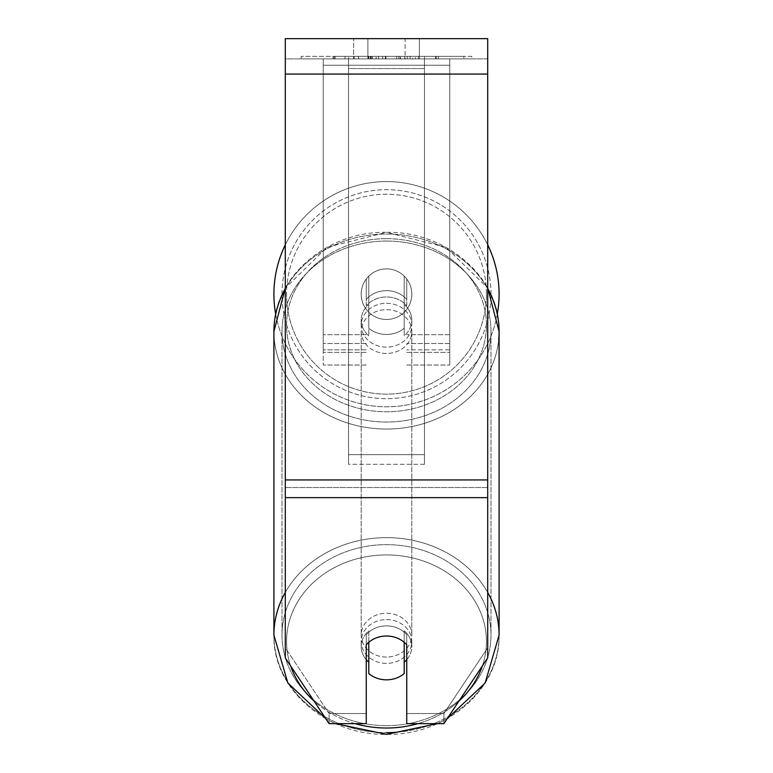 <?xml version="1.0" encoding="UTF-8"?>
<svg xmlns="http://www.w3.org/2000/svg" width="773" height="773" viewBox="0 0 773 773"><rect width="100%" height="100%" fill="white"/><g stroke="black" fill="none" stroke-linecap="round" stroke-linejoin="round"><path stroke-width="0.58" stroke-dasharray="3.87 2.9" d="M386.5 290.658A25.296 21.915 180 0 1 406.743 299.422L406.743 279.005A25.296 25.296 0 0 0 366.257 279.005L366.257 305.741A25.296 21.915 180 0 1 386.5 296.977A25.296 21.915 180 0 1 406.743 305.741L406.743 279.005A25.296 25.296 0 0 0 366.257 279.005L366.257 299.422A25.296 21.915 180 0 1 386.5 290.658A25.296 21.915 0 0 1 406.743 299.422L406.743 279.005A25.296 25.296 0 0 0 366.257 279.005L366.257 305.741A25.296 21.915 0 0 1 386.5 296.977A25.296 21.915 0 0 1 406.743 305.741L406.743 279.005A25.296 25.296 0 0 0 366.257 279.005L366.257 299.422A25.296 21.915 0 0 1 386.5 290.658A25.296 21.915 0 0 1 404.211 296.919L404.211 304.504A25.296 21.915 0 0 1 411.796 320.157A25.296 21.915 0 0 1 404.211 335.801L404.211 328.216A25.296 21.915 0 0 1 386.5 334.477A25.296 21.915 0 0 1 368.789 328.216L368.789 335.801A25.296 21.915 0 0 1 361.204 320.157A25.296 21.915 0 0 1 368.789 304.504L368.789 296.919A25.296 21.915 0 0 1 386.5 290.658A25.296 21.915 180 0 1 404.211 296.919L404.211 328.216A25.296 21.915 180 0 1 386.5 334.477A25.296 21.915 180 0 1 368.789 328.216L368.789 296.919A25.296 21.915 180 0 1 386.5 290.658M323.249 65.212L323.249 365.03L323.249 58.893L323.249 352.382L323.249 58.893L323.249 352.382L323.249 58.893L323.249 65.212L449.751 65.212L449.751 365.03L449.751 58.893L449.751 365.03L449.751 58.893L449.751 349.85L406.743 349.85L449.751 349.85L449.751 343.521L449.751 352.382L449.751 58.893L323.249 58.893L323.249 365.03L323.249 58.893L449.751 58.893L323.249 58.893L449.751 58.893L449.751 352.382L449.751 58.893L449.751 65.212L323.249 65.212M449.751 58.893L323.249 58.893L449.751 58.893M386.5 619.569A25.296 21.915 0 0 1 411.796 641.474A25.296 21.915 0 0 1 386.5 663.389A25.296 21.915 0 0 1 361.204 641.474A25.296 21.915 0 0 1 386.5 619.569A25.296 21.915 180 0 1 411.796 641.474A25.296 21.915 180 0 1 386.5 663.389A25.296 21.915 180 0 1 361.204 641.474A25.296 21.915 180 0 1 386.5 619.569M406.743 659.678A25.296 21.915 0 0 0 411.796 646.537L411.796 641.474L411.796 646.537A25.296 21.915 180 0 1 404.211 662.181L404.211 630.884A25.296 21.915 180 0 1 411.796 646.537A25.296 21.915 0 0 0 404.211 630.884L404.211 673.573A25.296 21.915 180 0 1 386.5 679.834A25.296 21.915 180 0 1 368.789 673.573L368.789 630.884A25.296 21.915 0 0 0 361.204 646.537A25.296 21.915 180 0 1 368.789 630.884L368.789 662.181A25.296 21.915 180 0 1 361.204 646.537A25.296 21.915 0 0 0 366.257 659.678M386.5 303.306A25.296 21.915 0 0 1 411.796 325.22A25.296 21.915 0 0 1 386.5 347.125A25.296 21.915 0 0 1 361.204 325.22A25.296 21.915 0 0 1 386.5 303.306A25.296 21.915 180 0 1 411.796 325.22A25.296 21.915 180 0 1 386.5 347.125A25.296 21.915 180 0 1 361.204 325.22A25.296 21.915 180 0 1 386.5 303.306M404.211 304.504L404.211 335.801A25.296 21.915 180 0 0 411.796 320.157L411.796 325.22L411.796 320.157A25.296 21.915 180 0 0 404.211 304.504L404.211 335.801L404.211 304.504M386.5 353.454A25.296 21.915 0 0 1 361.204 331.54A25.296 21.915 0 0 1 386.5 309.635A25.296 21.915 0 0 1 411.796 331.54A25.296 21.915 0 0 1 386.5 353.454A25.296 21.915 180 0 1 361.204 331.54A25.296 21.915 180 0 1 386.5 309.635A25.296 21.915 180 0 1 411.796 331.54A25.296 21.915 180 0 1 386.5 353.454M386.5 657.06A25.296 21.915 0 0 1 361.204 635.155A25.296 21.915 0 0 1 386.5 613.24A25.296 21.915 0 0 1 411.796 635.155A25.296 21.915 0 0 1 386.5 657.06A25.296 21.915 180 0 1 361.204 635.155A25.296 21.915 180 0 1 386.5 613.24A25.296 21.915 180 0 1 411.796 635.155A25.296 21.915 180 0 1 386.5 657.06M386.5 725.644A104.49 90.489 0 0 1 282.01 635.155A104.49 90.489 0 0 1 386.5 544.656A104.49 90.489 0 0 1 490.99 635.155A104.49 90.489 0 0 1 386.5 725.644A104.49 90.489 180 0 1 282.01 635.155A104.49 90.489 180 0 1 386.5 544.656A104.49 90.489 180 0 1 490.99 635.155A104.49 90.489 180 0 1 386.5 725.644M386.5 241.05A104.49 90.489 0 0 1 490.99 331.54A104.49 90.489 0 0 1 386.5 422.039A104.49 90.489 0 0 1 282.01 331.54A104.49 90.489 0 0 1 386.5 241.05A104.49 90.489 180 0 1 490.99 331.54A104.49 90.489 180 0 1 386.5 422.039A104.49 90.489 180 0 1 282.01 331.54A104.49 90.489 180 0 1 386.5 241.05M471.839 56.361L301.161 56.361L471.839 56.361L471.839 58.893L301.161 58.893L471.839 58.893M301.161 56.361L301.161 58.893M487.705 58.893L285.295 58.893L285.295 38.65L285.295 74.073L285.295 38.65L487.705 38.65L487.705 58.893L285.295 58.893L285.295 657.92L285.295 487.531L285.295 647.803L329.114 713.537L285.295 647.803L285.295 657.92L329.114 723.654L329.114 713.537L329.114 723.654L366.257 723.654L366.257 644.779A25.296 21.915 180 0 1 386.5 636.015A25.296 21.915 180 0 1 406.743 644.779L406.743 634.652A25.296 21.915 180 0 0 366.257 634.652L366.257 713.537L329.114 713.537L366.257 713.537L366.257 723.654L366.257 634.652A25.296 21.915 0 0 1 386.5 625.888A25.296 21.915 0 0 1 406.743 634.652L406.743 723.654L443.886 723.654L443.886 713.537L406.743 713.537L443.886 713.537L443.886 723.654L487.705 657.92L487.705 58.893M378.596 58.893L436.291 58.893L378.596 58.893L378.596 56.361L335.086 56.361L335.086 58.893L436.291 58.893L334.989 58.893L436.291 58.893L335.086 58.893L335.086 56.361L407.371 56.361L407.371 58.893L407.371 56.361L436.291 56.361L436.291 58.893L436.291 56.361L334.989 56.361L334.989 58.893L334.989 56.361L436.291 56.361L436.291 58.893L436.291 56.361L418.328 56.361L418.328 58.893L418.328 56.361L436.291 56.361L436.291 58.893L436.291 56.361L335.086 56.361L335.086 58.893L335.086 56.361L436.291 56.361L436.291 58.893L436.291 56.361L378.596 56.361M405.12 58.893L353.609 58.893L419.391 58.893L405.12 58.893L405.12 38.65L419.391 38.65L353.609 38.65L419.391 38.65L405.12 38.65L405.12 58.893M353.609 58.893L367.88 58.893L353.609 58.893L353.609 38.65L353.609 58.893M424.454 58.893L348.546 58.893L463.887 58.893L348.546 58.893L348.546 56.361L348.546 464.293L348.546 58.893L424.454 58.893L424.454 56.361L424.454 58.893L424.454 56.361L348.546 56.361L424.454 56.361L424.454 58.893L424.454 56.361L463.887 56.361L463.887 58.893L463.887 56.361L348.546 56.361L424.454 56.361L424.454 454.64L348.546 454.64L348.546 58.893L348.546 68.546L424.454 68.546L424.454 58.893L424.454 464.293L348.546 464.293L348.546 68.546L424.454 68.546L424.454 58.893M415.468 58.893L333.057 58.893L415.468 58.893L415.468 56.361L438.31 56.361L438.31 58.893M367.88 58.893L367.88 38.65L367.88 58.893M487.705 479.936L487.705 74.073L487.705 497.648L487.705 479.936L285.295 479.936M487.705 647.803L487.705 487.531L487.705 657.92L487.705 647.803L443.886 713.537L487.705 647.803M368.644 56.361L435.441 56.361L334.023 56.361L368.644 56.361L368.644 58.893L435.441 58.893L368.644 58.893M345.029 56.361L345.029 58.893M334.023 56.361L334.023 58.893L334.023 56.361M435.441 56.361L435.441 58.893L404.723 58.893L435.441 58.893L435.441 56.361M404.723 56.361L404.723 58.893L404.723 56.361M400.076 56.361L400.076 58.893M463.887 56.361L424.454 56.361L463.887 56.361M368.045 56.361L396.636 56.361L368.045 56.361L368.045 58.893L396.636 58.893L368.045 58.893M396.636 56.361L396.636 58.893L396.636 56.361M371.948 56.361L385.398 56.361L371.948 56.361L371.948 58.893L358.653 58.893L385.398 58.893L371.948 58.893M438.31 56.361L333.057 56.361L370.509 56.361L358.653 56.361L358.653 58.893M358.653 56.361L385.398 56.361L385.398 58.893L385.398 56.361L412.724 56.361L412.724 58.893M398.704 56.361L436.291 56.361L398.704 56.361L398.704 58.893M410.125 56.361L410.125 58.893M436.291 56.361L436.291 58.893L436.291 56.361M376.142 56.361L335.086 56.361L335.086 58.893L335.086 56.361L376.142 56.361L376.142 58.893M333.057 56.361L333.057 58.893M354.169 56.361L354.169 58.893M370.509 56.361L370.509 58.893M412.724 56.361L400.433 56.361L400.433 58.893M400.433 56.361L415.468 56.361M370.673 58.893L358.363 58.893L382.703 58.893L370.673 58.893L370.654 56.361L358.363 56.361L358.363 58.893L358.363 56.361L382.703 56.361L382.703 58.893L382.703 56.361L370.673 56.361L370.673 58.893M404.211 662.181L404.211 642.276A25.296 21.915 180 0 0 386.5 636.015A25.296 21.915 180 0 0 368.789 642.276L368.789 662.181M368.789 335.801A25.296 21.915 180 0 1 361.204 320.157A25.296 21.915 180 0 1 368.789 304.504L368.789 335.801M273.913 294.184A112.587 112.587 0 0 0 386.5 406.772A112.587 112.587 0 0 0 499.087 294.184A112.587 112.587 0 0 0 386.5 181.597A112.587 112.587 0 0 0 273.913 294.184M497.329 314.031A112.587 112.587 0 0 1 275.671 314.031M411.796 294.184A25.296 25.296 0 0 1 386.5 319.491A25.296 25.296 0 0 1 361.204 294.184A25.296 25.296 0 0 1 386.5 268.888A25.296 25.296 0 0 1 404.211 312.253A25.296 25.296 0 0 1 361.204 294.184A25.296 25.296 0 0 1 404.211 276.116L404.211 312.253A25.296 25.296 0 0 1 368.789 312.253L368.789 276.116A25.296 25.296 0 0 1 411.796 294.184A25.296 25.296 0 0 1 386.5 319.491A25.296 25.296 0 0 1 361.204 294.184A25.296 25.296 0 0 1 386.5 268.888A25.296 25.296 0 0 1 404.211 312.253L404.211 276.116A25.296 25.296 0 0 1 386.5 319.491A25.296 25.296 0 0 1 368.789 276.116L368.789 312.253A25.296 25.296 0 0 1 386.5 268.888A25.296 25.296 0 0 1 411.796 294.184A25.296 25.296 0 0 1 386.5 319.491A25.296 25.296 0 0 1 361.204 294.184A25.296 25.296 0 0 1 386.5 268.888A25.296 25.296 0 0 1 411.796 294.184M285.295 244.848A112.587 112.587 0 0 1 487.705 244.848M404.211 276.116L404.211 312.253L404.211 276.116M368.789 312.253L368.789 276.116L368.789 312.253M282.01 294.184A104.49 104.49 0 0 1 386.5 189.694A104.49 104.49 0 0 1 490.99 294.184A104.49 104.49 0 0 1 386.5 398.684A104.49 104.49 0 0 1 282.01 294.184A104.49 104.49 0 0 1 386.5 189.694A104.49 104.49 0 0 1 490.99 294.184A104.49 104.49 0 0 1 386.5 398.684A104.49 104.49 0 0 1 282.01 294.184M424.454 464.293L424.454 68.546L424.454 464.293L348.546 464.293L348.546 454.64L424.454 454.64L424.454 464.293M366.257 349.85L323.249 349.85L366.257 349.85M366.257 334.67L323.249 334.67L366.257 334.67M366.257 343.521L323.249 343.521L366.257 343.521M449.751 334.67L406.743 334.67L449.751 334.67M449.751 343.521L406.743 343.521L449.751 343.521M487.705 592.427A112.587 97.504 180 0 0 386.5 537.65A112.587 97.504 180 0 0 285.295 592.427M285.295 288.812A112.587 97.504 0 0 1 386.5 234.035A112.587 97.504 180 0 1 499.087 331.54A112.587 97.504 0 0 1 386.5 429.044A112.587 97.504 0 0 1 273.913 331.54L273.913 635.155A112.587 97.504 180 0 0 386.5 732.659A112.587 97.504 180 0 0 499.087 635.155L499.087 635.155A112.587 97.504 0 0 0 386.5 537.65A112.587 97.504 0 0 0 273.913 635.155L273.913 635.155A112.587 97.504 0 0 0 386.5 732.659M355.145 723.654A99.939 86.547 0 0 1 314.118 701.15M290.629 665.92A99.939 86.547 0 0 1 386.5 554.927A99.939 86.547 0 0 1 482.371 665.92M386.5 238.664A99.939 86.547 180 0 0 286.561 325.22A99.939 86.547 180 0 0 386.5 411.767A99.939 86.547 180 0 0 486.439 325.22A99.939 86.547 180 0 0 386.5 238.664A99.939 86.547 0 0 0 286.561 325.22A99.939 86.547 0 0 0 386.5 411.767A99.939 86.547 0 0 0 486.439 325.22A99.939 86.547 0 0 0 386.5 238.664M458.882 701.15A99.939 86.547 0 0 1 417.855 723.654M498.701 339.589A112.587 97.504 180 0 1 386.5 429.044A112.587 97.504 180 0 1 273.913 331.54A112.587 97.504 180 0 1 386.5 234.035A112.587 97.504 0 0 1 487.705 288.812M487.705 487.531L285.295 487.531L487.705 487.531M487.705 74.073L285.295 74.073M487.705 497.648L285.295 497.648M368.934 56.361L368.934 58.893M370.934 56.361L370.934 58.893M372.238 56.361L372.238 58.893M385.978 56.361L385.978 58.893M385.688 56.361L385.688 58.893L385.688 56.361M385.398 56.361L385.398 58.893M370.383 56.361L370.383 58.893M395.795 732.321A112.587 97.504 0 0 0 499.087 635.155C500.479 688.927 446.04 735.751 386.5 734.35C326.96 735.751 272.521 688.927 273.913 635.155L273.913 635.155M386.5 554.927A99.939 86.547 180 0 1 486.439 641.474A99.939 86.547 180 0 1 386.5 728.021A99.939 86.547 180 0 1 286.561 641.474A99.939 86.547 180 0 1 386.5 554.927M499.087 331.54L499.087 331.54C500.479 277.758 446.04 230.943 386.5 232.344L446.011 247.312L487.705 288.029M273.913 331.54L273.913 331.54C272.521 277.758 326.96 230.943 386.5 232.344L326.989 247.312L285.295 288.029M486.439 294.184A99.939 99.939 0 0 1 386.5 394.124A99.939 99.939 0 0 1 286.561 294.184A99.939 99.939 0 0 0 386.5 394.124A99.939 99.939 0 0 0 486.439 294.184A99.939 99.939 0 0 0 386.5 194.245A99.939 99.939 0 0 0 286.561 294.184A99.939 99.939 0 0 1 386.5 194.245A99.939 99.939 0 0 1 486.439 294.184M366.257 365.03L323.249 365.03L366.257 365.03M366.257 352.382L323.249 352.382L366.257 352.382M406.743 365.03L449.751 365.03L406.743 365.03M406.743 352.382L449.751 352.382L406.743 352.382M325.848 718.755L335.608 723.654M361.204 641.474L361.204 646.537L361.204 641.474M361.204 325.22L361.204 320.157L361.204 325.22M437.392 723.654L447.152 718.755M361.204 331.54L361.204 635.155L361.204 331.54M411.796 331.54L411.796 635.155L411.796 331.54M490.99 331.54L490.99 635.155L490.99 331.54M282.01 331.54L282.01 635.155L282.01 331.54M419.391 38.65L419.391 58.893L419.391 38.65"/><path stroke-width="1.16" d="M386.5 679.834A25.296 21.915 0 0 1 368.789 673.573L368.789 642.276A25.296 21.915 0 0 1 386.5 636.015A25.296 21.915 0 0 1 404.211 642.276L404.211 673.573A25.296 21.915 0 0 1 386.5 679.834M368.789 662.181A25.296 21.915 0 0 1 366.257 659.678M406.743 659.678A25.296 21.915 0 0 1 404.211 662.181M487.705 497.648L487.705 38.65L285.295 38.65L285.295 657.92L329.114 723.654L366.257 723.654L366.257 644.779A25.296 21.915 0 0 1 406.743 644.779L406.743 723.654L443.886 723.654L487.705 657.92L487.705 497.648L285.295 497.648M487.705 244.848A112.587 112.587 0 0 1 497.329 314.031M275.671 314.031A112.587 112.587 0 0 1 285.295 244.848M285.295 592.427A112.587 97.504 180 0 0 273.913 635.155L287.856 683.003L325.848 718.755M417.855 723.654A99.939 86.547 0 0 1 386.5 728.021A99.939 86.547 0 0 1 355.145 723.654M314.118 701.15A99.939 86.547 0 0 1 290.629 665.92M273.913 635.155L273.913 331.54A112.587 97.504 0 0 1 285.295 288.812M482.371 665.92A99.939 86.547 0 0 1 458.882 701.15M487.705 288.812A112.587 97.504 0 0 1 499.087 331.54L499.087 331.54A112.587 97.504 180 0 1 498.701 339.589M487.705 288.029L499.087 331.54L499.087 635.155A112.587 97.504 180 0 0 487.705 592.427M487.705 74.073L285.295 74.073M487.705 479.936L285.295 479.936M386.5 732.659A112.587 97.504 0 0 0 395.795 732.321M335.608 723.654L386.5 734.35L437.392 723.654M273.913 331.54L285.295 288.029M499.087 331.54L499.087 635.155L485.144 683.003L447.152 718.755"/></g></svg>
